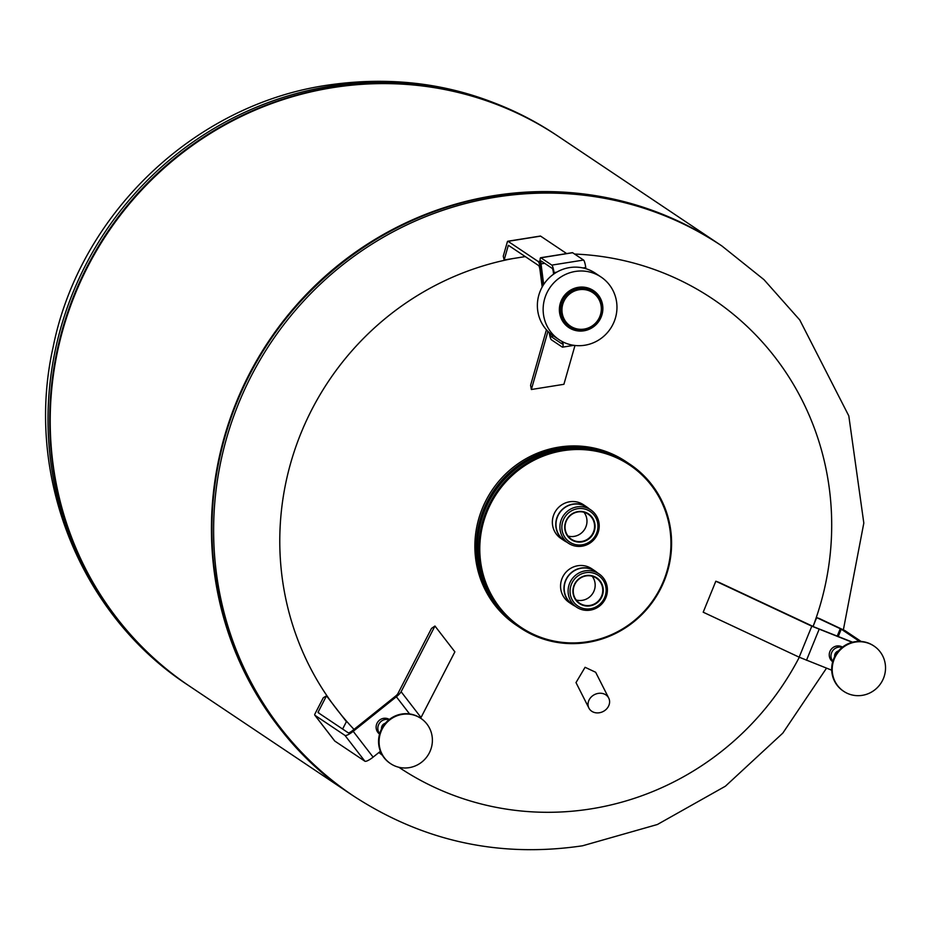 <?xml version="1.0" encoding="UTF-8"?>
<svg xmlns="http://www.w3.org/2000/svg" width="931" height="931" viewBox="0 0 931 931"><rect width="100%" height="100%" fill="white"/><g stroke="black" fill="none" stroke-linecap="round" stroke-linejoin="round"><path stroke-width="1.4" d="M568.038 536.07A15.082 14.628 123.8 0 0 583.981 512.259M577.918 511.945A15.082 14.628 123.8 0 0 571.413 539.235A15.082 14.628 123.8 0 0 594.164 529.809A15.082 14.628 123.8 0 0 577.918 511.945M581.84 541.935A15.501 15.024 123.8 0 0 594.956 524.362A15.501 15.024 123.8 0 0 577.953 511.596A15.501 15.024 123.8 0 0 564.849 529.169A15.501 15.024 123.8 0 0 581.84 541.935M582.212 544.798A18.434 17.875 123.8 0 0 597.795 523.909A18.434 17.875 123.8 0 0 577.592 508.722A18.434 17.875 123.8 0 0 561.998 529.623A18.434 17.875 123.8 0 0 582.212 544.798M582.084 546.183A20.075 19.458 123.8 0 0 598.668 530.67A20.075 19.458 123.8 0 0 590.731 509.862A20.075 19.458 123.8 0 0 577.045 506.895A20.075 19.458 123.8 0 0 560.462 522.407A20.075 19.458 123.8 0 0 568.387 543.215A20.075 19.458 123.8 0 0 582.084 546.183M590.731 509.862L586.798 507.232A20.075 19.458 123.8 0 0 573.112 504.265A20.075 19.458 123.8 0 0 556.529 519.766A20.075 19.458 123.8 0 0 564.454 540.585L568.387 543.215M629.996 464.29L628.623 463.382A98.465 95.451 123.8 0 0 561.486 448.847A98.465 95.451 123.8 0 0 480.152 524.909A98.465 95.451 123.8 0 0 519.033 626.994L520.394 627.901A98.465 95.451 123.8 0 0 587.531 642.437A98.465 95.451 123.8 0 0 668.865 566.385A98.465 95.451 123.8 0 0 629.996 464.29A98.465 95.451 123.8 0 0 562.848 449.754A98.465 95.451 123.8 0 0 481.513 525.817A98.465 95.451 123.8 0 0 520.394 627.901M589.114 508.78A20.284 19.656 123.8 0 0 586.914 507.058A20.284 19.656 123.8 0 0 573.089 504.067A20.284 19.656 123.8 0 0 556.331 519.731A20.284 19.656 123.8 0 0 564.337 540.748A20.284 19.656 123.8 0 0 566.77 542.133M564.337 540.748L560.928 538.467A20.284 19.656 -56.2 0 1 552.921 517.438A20.284 19.656 -56.2 0 1 569.667 501.774A20.284 19.656 -56.2 0 1 583.504 504.765L586.914 507.058M587.601 641.738A97.627 94.648 123.8 0 0 670.157 531.089A97.627 94.648 123.8 0 0 563.127 450.697A97.627 94.648 123.8 0 0 480.571 561.346A97.627 94.648 123.8 0 0 587.601 641.738M597.306 572.728A20.284 19.656 123.8 0 0 595.107 571.006A20.284 19.656 123.8 0 0 581.281 568.015A20.284 19.656 123.8 0 0 564.523 583.679A20.284 19.656 123.8 0 0 572.53 604.708A20.284 19.656 123.8 0 0 574.962 606.093M572.53 604.708L569.12 602.415A20.284 19.656 -56.2 0 1 561.114 581.398A20.284 19.656 -56.2 0 1 577.86 565.734A20.284 19.656 -56.2 0 1 591.697 568.725L595.107 571.006M590.277 610.131A20.075 19.458 123.8 0 0 606.861 594.63A20.075 19.458 123.8 0 0 598.924 573.822A20.075 19.458 123.8 0 0 585.238 570.854A20.075 19.458 123.8 0 0 568.655 586.355A20.075 19.458 123.8 0 0 576.58 607.175A20.075 19.458 123.8 0 0 590.277 610.131M598.924 573.822L594.99 571.18A20.075 19.458 123.8 0 0 581.305 568.213A20.075 19.458 123.8 0 0 564.721 583.725A20.075 19.458 123.8 0 0 572.646 604.533L576.58 607.175M590.405 608.758A18.434 17.875 123.8 0 0 605.988 587.857A18.434 17.875 123.8 0 0 585.785 572.681A18.434 17.875 123.8 0 0 570.191 593.571A18.434 17.875 123.8 0 0 590.405 608.758M576.231 600.018A15.082 14.628 123.8 0 0 592.174 576.208M586.111 575.905A15.082 14.628 123.8 0 0 579.606 603.195A15.082 14.628 123.8 0 0 602.357 593.769A15.082 14.628 123.8 0 0 586.111 575.905M590.033 605.883A15.501 15.024 123.8 0 0 603.148 588.311A15.501 15.024 123.8 0 0 586.146 575.556A15.501 15.024 123.8 0 0 573.042 593.117A15.501 15.024 123.8 0 0 590.033 605.883M584.168 329.085A20.11 19.493 123.8 0 0 601.17 306.287A20.11 19.493 123.8 0 0 579.117 289.727A20.11 19.493 123.8 0 0 562.115 312.525A20.11 19.493 123.8 0 0 584.168 329.085M583.76 329.574A20.959 20.319 123.8 0 0 601.473 305.822A20.959 20.319 123.8 0 0 578.5 288.563A20.959 20.319 123.8 0 0 560.776 312.316A20.959 20.319 123.8 0 0 583.76 329.574M583.912 330.808A22.216 21.541 123.8 0 0 602.694 305.624A22.216 21.541 123.8 0 0 578.349 287.33A22.216 21.541 123.8 0 0 559.554 312.513A22.216 21.541 123.8 0 0 583.912 330.808M584.784 345.238A37.706 36.553 123.8 0 0 615.926 316.109A37.706 36.553 123.8 0 0 601.042 277.019A37.706 36.553 123.8 0 0 575.323 271.445A37.706 36.553 123.8 0 0 544.181 300.573A37.706 36.553 123.8 0 0 559.066 339.675A37.706 36.553 123.8 0 0 584.784 345.238M601.042 277.019L595.281 273.155A37.706 36.553 123.8 0 0 585.902 268.71A37.706 36.553 -56.2 0 0 583.027 267.953A37.706 36.553 123.8 0 0 569.574 267.593A37.706 36.553 123.8 0 0 556.738 272.155L554.015 272.585A6.703 1.222 -99.1 0 0 551.815 265.114L540.888 257.794A6.703 1.222 -99.1 0 0 540.667 257.724A6.703 1.222 -99.1 0 0 540.352 263.438L540.888 270.805A8.379 1.525 -99.1 0 0 538.13 261.46L508.058 241.327A8.379 1.525 -99.1 0 0 507.791 241.245A8.379 1.525 -99.1 0 0 507.337 241.909L503.252 256.211A104.458 19.039 80.9 0 1 504.137 259.865A532.125 97.01 80.9 0 1 504.16 259.958L508.221 245.714A4.19 0.768 80.9 0 1 508.454 245.388A4.19 0.768 80.9 0 1 508.582 245.423L538.653 265.568A4.19 0.768 80.9 0 1 540.038 270.234L542.179 287.004M549.22 332.623A6.703 1.222 -99.1 0 0 551.385 339.78L562.312 347.1A6.703 1.222 -99.1 0 0 562.533 347.158A6.703 1.222 -99.1 0 0 562.894 341.91M559.066 339.675L553.305 335.823A37.706 36.553 123.8 0 1 554.166 273.772A37.706 36.553 -56.2 0 1 556.738 272.155M554.166 273.772L554.015 272.585M543.157 285.328L541.295 270.746M543.681 284.514L541.039 263.892A3.352 0.617 80.9 0 1 541.19 261.041A3.352 0.617 80.9 0 1 541.307 261.064L552.234 268.396A3.352 0.617 80.9 0 1 553.34 272.131L553.596 274.168M562.219 341.561A3.352 0.617 80.9 0 1 562.01 343.853A3.352 0.617 80.9 0 1 561.893 343.818L550.966 336.498A3.352 0.617 80.9 0 1 549.93 333.251M572.216 252.79A6.703 1.222 80.9 0 1 572.402 252.662A6.703 1.222 80.9 0 1 572.612 252.72L583.551 260.052A6.703 1.222 80.9 0 1 585.75 267.523L585.902 268.71M542.82 285.898L540.888 270.805M546.427 329.795L530.589 385.306A532.125 97.01 80.9 0 1 531.357 389.507L547.905 331.541A8.379 1.525 -99.1 0 0 547.94 331.401M540.108 236.206A8.379 1.525 80.9 0 1 540.341 236.055A8.379 1.525 80.9 0 1 540.608 236.125L566.653 253.581M574.986 345.482L563.907 384.305L531.357 389.507M525.259 256.595L504.16 259.958M384.538 757.997A27.232 26.405 123.8 0 0 390.578 763.641A27.232 26.405 123.8 0 0 425.025 759.068A27.232 26.405 123.8 0 0 426.922 724.039A27.232 26.405 123.8 0 0 420.893 718.395A27.232 26.405 123.8 0 0 386.435 722.968A27.232 26.405 123.8 0 0 384.538 757.997M434.963 626.028A532.125 124.149 142.3 0 1 431.495 628.425L397.874 693.676A4.19 0.978 142.3 0 1 395.489 696.19L352.337 730.754A4.19 0.978 142.3 0 1 348.229 732.802L318.158 712.657A4.19 0.978 142.3 0 1 318.099 712.599A4.19 0.978 142.3 0 1 318.181 711.994L326.502 695.841A532.125 124.149 142.3 0 1 326.42 695.899A104.458 24.369 142.3 0 1 323.301 697.726L314.946 713.937A8.379 1.955 -37.7 0 0 314.783 715.159A8.379 1.955 -37.7 0 0 314.899 715.264L344.97 735.409A8.379 1.955 -37.7 0 0 353.198 731.324L396.35 696.76A8.379 1.955 -37.7 0 0 401.11 691.721L434.963 626.028L454.875 651.84L421.021 717.533A8.379 1.955 142.3 0 1 420.614 718.208A27.232 26.405 123.8 0 0 420.381 718.045A27.232 26.405 123.8 0 0 385.923 722.619A27.232 26.405 123.8 0 0 384.026 757.659A27.232 26.405 123.8 0 0 390.066 763.304A27.232 26.405 123.8 0 0 390.322 763.478M389.042 719.71A8.798 8.53 123.8 0 0 379.673 733.686M379.569 734.07A8.798 8.53 -56.2 0 1 378.382 721.234A8.798 8.53 -56.2 0 1 389.356 719.465M326.502 695.841L346.413 721.653L342.608 729.031M380.418 751.282L373.11 757.136A8.379 1.955 142.3 0 1 364.882 761.209L334.811 741.076A8.379 1.955 142.3 0 1 334.695 740.971A8.379 1.955 142.3 0 1 334.625 740.832M385.353 723.271A5.027 4.876 123.8 0 0 381.559 728.926M883.472 678.373A27.232 26.405 123.8 0 0 874.023 646.067A27.232 26.405 123.8 0 0 834.257 659.032A27.232 26.405 123.8 0 0 843.707 691.326A27.232 26.405 123.8 0 0 883.472 678.373M873.767 645.905A27.232 26.405 123.8 0 0 873.511 645.73A27.232 26.405 123.8 0 0 833.745 658.683A27.232 26.405 123.8 0 0 843.195 690.988A27.232 26.405 123.8 0 0 843.451 691.151M838.494 650.944A5.027 4.876 123.8 0 0 834.688 656.611M842.171 647.394A8.798 8.53 123.8 0 0 832.814 661.371M832.698 661.755A8.798 8.53 -56.2 0 1 829.905 651.502A8.798 8.53 -56.2 0 1 842.485 647.138M852.587 642.192L814.613 627.157L719.279 582.492A532.125 27.139 -157.8 0 1 715.834 581.212L811.809 626.179L852.226 642.285M861.14 641.459L845.022 630.659L819.385 618.545A104.458 5.33 -157.8 0 1 816.743 617.637A532.125 27.139 -157.8 0 1 816.673 617.614L841.24 629.17L859.464 641.378M831.709 670.192L799.17 657.181L703.196 612.202L715.834 581.212M574.59 254.047A281.884 273.272 123.8 0 1 813.066 626.435L816.673 617.614M562.359 448.707A97.627 94.648 123.8 0 0 560.567 448.975A97.627 94.648 123.8 0 0 480.245 571.285M628.029 462.986A98.465 95.451 123.8 0 0 627.436 462.579A98.465 95.451 123.8 0 0 560.287 448.044A98.465 95.451 123.8 0 0 478.953 524.106A98.465 95.451 123.8 0 0 517.834 626.191A98.465 95.451 123.8 0 0 518.427 626.586M627.436 462.579L626.063 461.66A98.465 95.451 123.8 0 0 558.926 447.124A98.465 95.451 123.8 0 0 477.591 523.187A98.465 95.451 123.8 0 0 516.461 625.271L517.834 626.191M719.966 244.667A331.005 320.892 123.8 0 0 719.71 244.492A331.005 320.892 123.8 0 0 494 195.626A331.005 320.892 123.8 0 0 220.577 451.326A331.005 320.892 123.8 0 0 351.266 794.504A331.005 320.892 123.8 0 0 351.522 794.678M719.71 244.492L558.484 136.496A331.005 320.892 123.8 0 0 332.774 87.63A331.005 320.892 123.8 0 0 59.351 343.318A331.005 320.892 123.8 0 0 190.04 686.508L351.266 794.504M513.156 258.527A281.884 273.272 123.8 0 0 294.883 449.557A281.884 273.272 123.8 0 0 354.024 729.404M378.905 752.492A281.884 273.272 123.8 0 0 382.408 755.297M398.899 767.284A281.884 273.272 123.8 0 0 591.069 808.864A281.884 273.272 123.8 0 0 799.298 657.239M588.904 708.084L575.998 682.598L585.075 667.294L595.654 672.263L608.723 698.064A11.102 9.496 -26.9 0 1 599.343 712.762A11.102 9.496 -26.9 0 1 588.904 708.084A11.102 9.496 -26.9 0 1 598.272 693.386A11.102 9.496 -26.9 0 1 608.723 698.064M585.75 267.523L583.027 267.953M544.658 263.31L541.039 263.892M553.677 336.068L550.966 336.498M583.551 260.052L551.815 265.114M572.612 252.72L540.888 257.794M540.143 261.146L538.13 261.46M540.608 236.125L508.058 241.327M508.861 245.609L508.221 245.714M318.181 711.994L319.275 713.402M401.11 691.721L421.021 717.533M396.35 696.76L409.605 713.949M353.198 731.324L373.11 757.136M344.97 735.409L364.882 761.209M314.899 715.264L334.811 741.076M837.213 636.152L840.262 628.669M838.226 636.56L841.24 629.17M799.17 657.181L811.809 626.179M806.49 660.288L819.129 629.286M330.575 86.164A331.005 320.892 123.8 0 0 57.152 341.852A331.005 320.892 123.8 0 0 187.853 685.03C79.763 614.611 24.404 474.659 53.055 347.449C79.356 214.654 193.951 104.703 327.212 85.21C410.129 72.979 486.482 89.585 556.284 135.03A331.005 320.892 123.8 0 0 330.575 86.164M556.284 135.03L558.228 136.322A331.005 320.892 123.8 0 0 557.972 136.147A331.005 320.892 123.8 0 0 332.262 87.293A331.005 320.892 123.8 0 0 58.839 342.98A331.005 320.892 123.8 0 0 189.528 686.159A331.005 320.892 123.8 0 0 189.784 686.333L187.853 685.03M494.512 195.976A331.005 320.892 123.8 0 0 221.089 451.663A331.005 320.892 123.8 0 0 351.778 794.853C234.775 719.209 181.894 560.113 228.665 424.617C266.01 306.52 373.68 213.874 494.431 195.952C576.44 183.873 651.712 200.177 720.222 244.841A331.005 320.892 123.8 0 0 494.512 195.976M843.381 629.798L863.817 523.059L848.804 415.889L799.764 319.973L763.967 279.649L721.897 245.97A331.005 320.892 123.8 0 0 496.188 197.104A331.005 320.892 123.8 0 0 222.765 452.792A331.005 320.892 123.8 0 0 353.466 795.97C423.268 841.415 499.621 858.021 582.538 845.79L657.379 824.505L725.389 786.218L782.82 733.104L826.519 668.155M562.533 347.158L573.927 345.343M540.667 257.724L572.402 252.662M507.791 241.245L540.341 236.055M334.695 740.971L314.783 715.159M721.897 245.97L720.222 244.841M353.466 795.97L351.778 794.853"/></g></svg>
